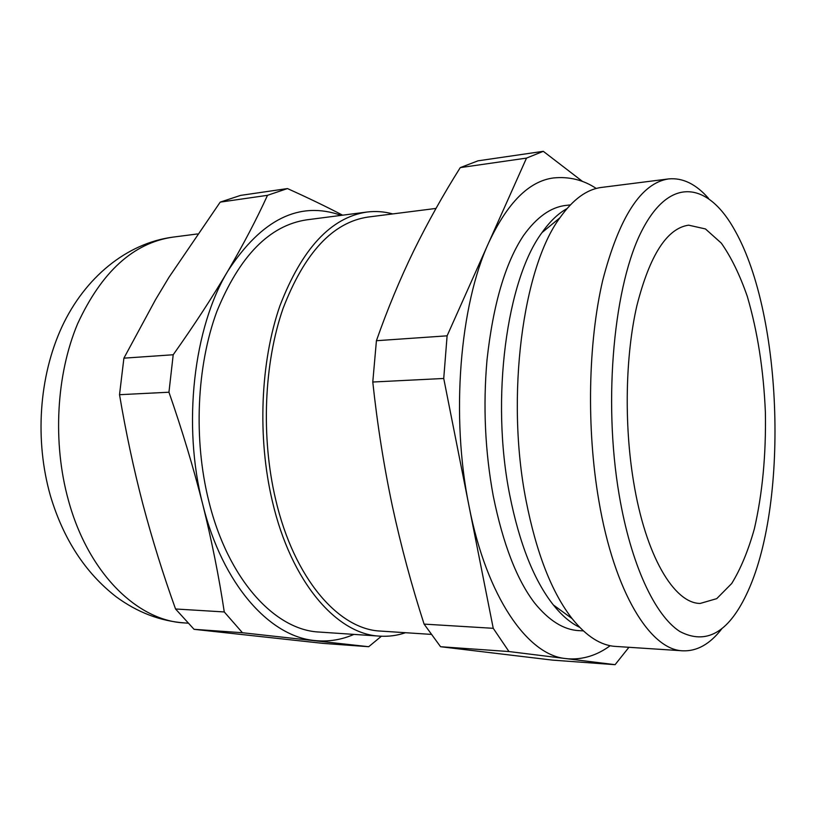 <?xml version="1.0" encoding="UTF-8"?>
<svg xmlns="http://www.w3.org/2000/svg" width="816" height="816" viewBox="0 0 816 816"><rect width="100%" height="100%" fill="white"/><g stroke="black" fill="none" stroke-linecap="round" stroke-linejoin="round"><path stroke-width="1.22" d="M628.942 647.292L615.08 664.683L508.96 651.545L440.558 646.721L424.096 624.107C411.58 585.378 400.993 545.986 392.323 505.9C383.836 465.701 377.329 424.402 372.779 382.021L376.421 340.711C387.467 309.233 399.942 279.184 413.855 250.563C427.982 221.911 443.455 194.269 460.265 167.617L477.972 160.834L543.293 151.317L582.583 181.489M342.638 215.189C326.165 206.591 307.775 197.717 287.456 188.567L267.505 195.32C256.663 219.086 243.484 244.259 227.98 270.82C261.875 219.076 299.594 200.603 341.139 215.383M508.96 651.545L493.241 628.31L443.731 378.471L372.779 382.021M493.241 628.31L424.096 624.107M443.731 378.471L447.107 335.825L526.514 158.1L460.265 167.617M447.107 335.825L376.421 340.711M615.08 664.683L552.554 660.124L440.558 646.721M242.454 632.737L368.71 646.711L323.146 643.385L194.055 629.32L242.454 632.737L224.267 611.949C219.025 577.004 211.864 541.192 202.776 504.502C193.463 467.69 182.182 430.256 168.953 392.221L119.524 394.699L123.899 358.163L155.519 299.686L169.004 277.246L220.208 202.123L240.598 195.391L287.456 188.567M224.267 611.949L175.542 608.981C163.159 574.535 152.266 539.56 142.851 504.064C133.589 468.455 125.807 432.001 119.524 394.699M610.195 645.701C597.067 655.36 583.052 659.726 568.14 658.808L565.702 658.563C527.932 655.248 486.815 597.465 469.098 506.471C450.585 416.456 459.765 305.123 488.855 242.393C507.593 202.572 529.135 181.091 553.472 177.949C569.18 176.409 583.44 179.918 596.241 188.465M526.514 158.1L543.293 151.317M583.369 630.89L578.595 630.605C563.601 629.779 548.964 620.609 534.694 603.106C516.854 579.86 503.033 544.109 493.231 495.873C485.061 451.381 482.98 406.093 486.999 360.009C493.119 304.429 505.277 262.956 523.484 235.589C536.663 217.24 550.708 207.203 565.621 205.459L570.364 204.887M579.717 627.341C570.67 623.057 561.887 615.59 553.35 604.952C533.99 580.38 519.435 543.66 509.684 494.782C490.467 398.677 506.726 279.704 541.987 232.611C549.862 221.473 558.175 213.486 566.936 208.651M619.181 495.016C602.769 399.218 614.152 282.826 642.62 229.235C671.048 175.012 709.053 183.121 735.134 230.877C783.125 316.231 788.939 506.777 746.242 594.905C727.964 632.941 705.809 645.119 679.779 631.462C654.983 615.468 631.013 564.876 619.181 495.016M633.512 481.338C624.005 423.739 625.413 355.735 636.817 305.939C649.709 255.194 666.988 228.266 688.653 225.165L705.463 228.949L721.324 243.137C731.177 257.173 739.837 274.921 747.293 296.402C757.534 331.306 763.562 369.883 765.377 412.141C766.142 454.42 762.481 493.292 754.382 528.758C748.241 550.647 740.693 568.905 731.707 583.511L716.744 598.638L700.189 603.442C674.2 603.432 645.558 555.92 633.512 481.338M267.505 195.32L220.208 202.123M353.93 634.389C341.404 639.887 328.358 641.937 314.803 640.54C269.882 636.684 222.493 584.674 202.776 504.502C182.162 425.167 193.565 327.359 227.98 270.82C212.262 297.422 194.004 325.4 173.206 354.756L123.899 358.163M721.66 628.983C709.991 644.059 697.068 651.341 682.91 650.821L615.611 646.425C600.862 645.548 586.367 636.296 572.149 618.661C551.779 592.569 536.398 553.126 526.014 500.351C505.553 396.474 522.842 267.597 559.919 217.78C573.036 199.308 586.939 189.19 601.606 187.415L668.508 178.928C682.615 177.541 695.956 184.028 708.523 198.359M682.91 650.821C650.597 650.199 614.448 592.885 598.842 500.677C586.398 428.665 588.101 342.863 602.708 280.367C619.262 216.883 641.192 183.059 668.508 178.928M381.388 636.235L368.71 646.711M194.055 629.32L175.542 608.981M168.953 392.221L173.206 354.756M405.532 632.706C397.188 635.562 388.62 636.704 379.828 636.143L319.321 632.053C275.176 630.248 228.011 579.799 208.743 500.922C193.341 439.151 196.707 365.854 216.883 311.406C239.598 255.887 269.555 225.369 306.745 219.83L366.894 212.048C375.635 210.956 384.254 211.579 392.751 213.914M379.828 636.143C337.161 634.491 291.251 582.685 272.36 501.269C257.254 437.529 260.406 361.825 279.929 305.776C301.93 248.666 330.919 217.423 366.894 212.048M430.919 634.369L380.664 631.084C338.885 629.564 293.995 578.799 275.584 499.208C260.885 436.978 263.996 363.14 283.06 308.448C304.541 252.715 332.867 222.248 368.036 217.056L435.999 208.427M544.048 229.755L544.639 230.418M556.124 606.971L555.584 607.675M68.371 500.137C52.479 442.731 56.243 374.728 77.581 323.84C101.572 271.891 133.273 242.995 172.696 237.16C126.857 243.209 84.895 277.379 61.894 326.91C38.882 376.717 34.639 440.599 50.47 495.985C63.464 539.254 85.364 572.852 116.168 596.792C137.404 612.367 160.171 621.088 184.467 622.924C137.588 620.813 88.25 573.413 68.371 500.137M184.467 622.924L187.792 623.149M172.696 237.16L197.421 233.957M553.35 604.952L572.149 618.661M541.987 232.611L559.919 217.78"/></g></svg>
